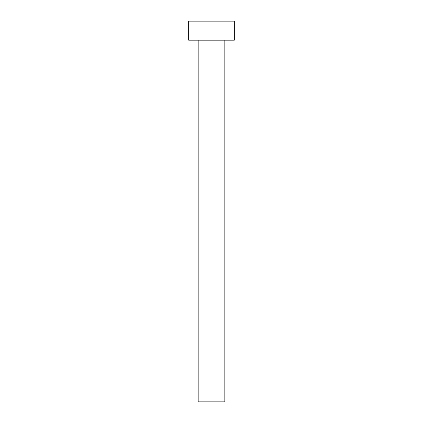 <?xml version="1.0" encoding="UTF-8"?>
<svg xmlns="http://www.w3.org/2000/svg" width="423" height="423" viewBox="0 0 423 423"><rect width="100%" height="100%" fill="white"/><g stroke="black" fill="none" stroke-linecap="round" stroke-linejoin="round"><path stroke-width="0.32" stroke-dasharray="2.12 1.59" d="M224.825 40.185L198.176 40.185L224.825 40.185M188.658 40.185L234.342 40.185M188.658 21.15L234.342 21.15M198.176 401.85L224.825 401.85"/><path stroke-width="0.63" d="M224.825 40.185L224.825 401.85L198.176 401.85L198.176 40.185M234.342 40.185L188.658 40.185L188.658 21.15L234.342 21.15L234.342 40.185"/></g></svg>
